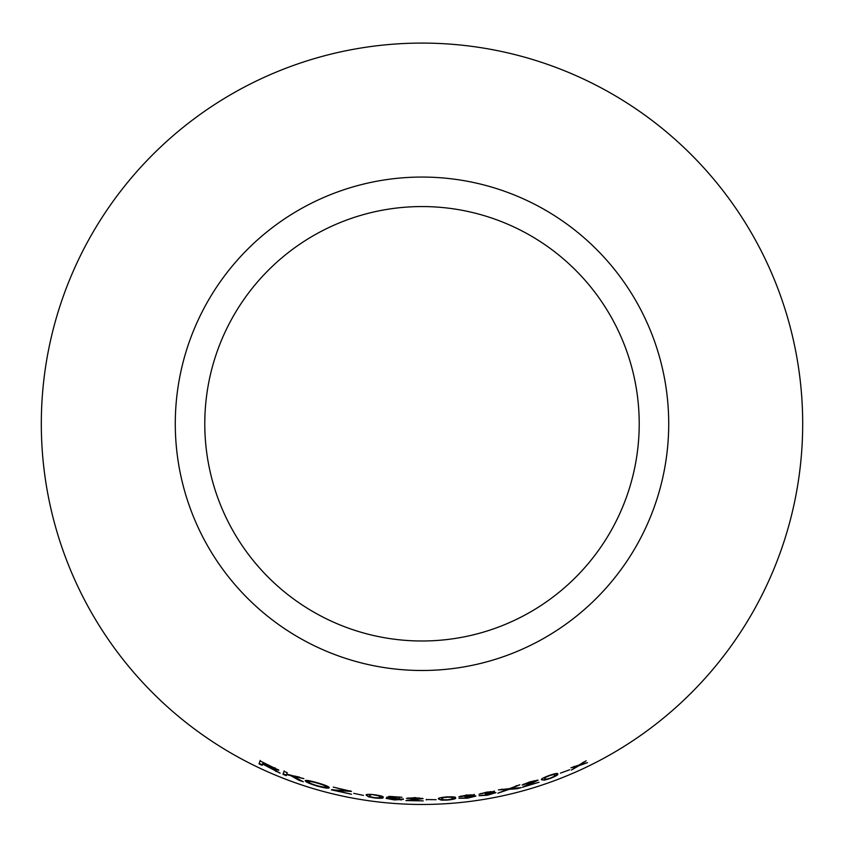 <?xml version="1.0" encoding="UTF-8"?>
<svg xmlns="http://www.w3.org/2000/svg" width="844" height="844" viewBox="0 0 844 844"><rect width="100%" height="100%" fill="white"/><g stroke="black" fill="none" stroke-linecap="round" stroke-linejoin="round"><path stroke-width="1.27" d="M422 43.086A380.686 380.686 0 0 1 751.688 614.115A380.686 380.686 0 0 1 92.312 614.115A380.686 380.686 0 0 1 422 43.086M422 177.061A246.712 246.712 0 0 1 635.659 547.134A246.712 246.712 0 0 1 208.341 547.134A246.712 246.712 0 0 1 422 177.061M587.498 762.649L580.651 764.58L586.137 760.792L578.784 765.139L570.945 767.776L577.233 766.173L571.377 770.055L579.121 765.624L587.498 762.649M569.711 769.749L560.416 773.146L569.711 769.749M541.605 779.803L544.57 780.13L550.299 778.442C556.291 776.026 558.739 774.539 557.662 773.98C558.042 772.925 555.162 773.431 549.043 775.509C543.019 777.83 540.55 779.265 541.605 779.803M522.098 785.047L534.896 781.185L522.425 787.283L538.989 782.261L526.561 785.722L538.05 780.183L529.905 781.839L522.098 785.047M517.024 788.739L521.159 787.642L511.242 788.496L519.82 784.772L509.322 788.665L498.403 789.889L507.392 789.435L497.833 793.202L509.259 789.309L517.024 788.739L518.026 787.937M486.682 792.126L479.065 794.204L486.819 792.421L491.134 792.136L485.173 794.067L492.558 793.307L487.389 794.921L479.054 795.723L487.431 795.227L495.903 792.643L490.955 792.811L494.373 791.514L486.682 792.126M466.563 795.09L458.904 796.757L471.057 795.333L465.065 796.936L472.513 796.567L467.302 797.896L458.904 798.266L467.354 798.213L475.889 796.082L470.889 795.997L474.328 794.89L466.563 795.09M438.511 799.004L441.349 800.133L447.341 800.08C453.745 799.405 456.467 798.656 455.507 797.833C456.077 796.926 453.144 796.63 446.698 796.936C440.304 797.506 437.572 798.192 438.511 799.004M436.116 799.701L426.241 799.563L436.116 799.701M406.428 798.35L419.795 798.614L405.932 800.566L423.224 800.893L410.374 800.355L423.097 798.624L414.9 797.696L406.428 798.35M390.276 797.675L391.627 796.947L402.018 797.264L389.052 796.367L386.615 797.759L399.95 799.215L394.475 799.627L386.077 798.371L394.486 799.943L403.337 799.352L390.276 797.675L391.627 796.947M366.19 795.196L368.575 796.831L374.409 797.949C380.844 798.529 383.735 798.329 383.092 797.348C383.957 796.588 381.214 795.734 374.852 794.795C368.438 794.109 365.547 794.246 366.19 795.196M363.469 795.386L353.784 793.349L363.469 795.386M351.505 791.44L333.243 787.104L347.443 790.638L331.375 789.857L351.568 794.257L335.29 790.427L351.505 791.44M317.006 786.028C324.845 788.085 328.938 788.634 329.287 787.674C329.065 786.65 325.13 785.025 317.471 782.799C309.516 780.542 305.444 779.867 305.264 780.795C305.633 781.977 309.548 783.717 317.006 786.028L317.154 785.521M303.334 781.755L293.09 776.216L303.882 778.643L286.717 774.127L287.203 772.65L283.974 771.384L282.993 774.359L286.221 775.625L286.559 774.592L290.726 775.636L299.008 780.289L303.334 781.755M273.097 769.549L280.102 773.167L271.789 768.135L278.826 770.192L260.026 760.898L259.002 763.873L262.136 765.35L262.579 764.031L273.097 769.549L273.308 769.063L276.083 771.511M422 206.558A217.225 217.225 0 0 1 610.117 532.385A217.225 217.225 0 0 1 233.883 532.385A217.225 217.225 0 0 1 422 206.558M269.985 766.996L271.821 768.061M272.454 768.473L273.308 769.063M276.283 771.026L277.676 771.606M275.07 768.863L278.383 769.696M260.247 760.423L259.002 763.873M259.224 763.398L262.357 764.875M274.954 767.724L275.534 768.821L262.695 763.683L263.043 762.702L275.534 768.821M290.726 775.636L300.443 780.225M294.64 776.047L299.578 777.176M284.164 770.899L282.993 774.359M283.183 773.874L286.411 775.13M305.602 780.5L310.444 783.274M323.779 787.114L329.097 787.42M324.138 784.899L325.837 786.777C325.879 787.547 322.946 787.178 317.038 785.669C311.573 783.971 308.788 782.715 308.672 781.882C308.566 781.059 311.489 781.481 317.439 783.158C323.062 784.836 325.858 786.038 325.837 786.777M308.672 781.882L310.634 781.027M335.29 790.427L350.555 790.881M332.346 789.562L335.321 790.269M366.264 794.679L368.575 796.831M368.649 796.314L370.442 796.768M378.566 797.802L383.028 797.074M378.882 795.407L379.811 796.989C380.57 797.738 378.787 797.949 374.451 797.633C370.189 796.863 368.522 796.208 369.45 795.681L371.318 794.341L374.778 795.101C379.072 795.839 380.749 796.462 379.811 796.989L379.884 796.409M369.524 795.154L371.244 794.858M386.668 797.242L389.611 798.076M389.664 797.548L390.287 797.517M399.17 798.276L399.95 799.215M387.765 798.508L390.086 798.93M394.528 799.416L394.486 799.943M399.275 799.563L401.311 799.985M401.343 799.468L403.369 798.835M408 797.907L409.741 798.508M414.847 797.485L414.837 798.013M419.225 797.875L419.795 798.614M407.589 800.101L410.384 800.196M411.06 799.732L410.374 800.355M415.427 799.342L415.417 799.869M417.453 799.184L422.433 798.318M426.252 799.416L426.252 799.943M438.49 798.477L441.349 800.133M441.317 799.606L443.079 799.69M451.276 799.141L455.412 797.654M450.896 796.757L452.205 797.886M443.258 797.696L441.75 798.139L441.802 798.835L443.258 797.696L446.729 797.253C451.118 797.137 452.954 797.422 452.226 798.118L452.205 797.749M446.687 796.725L446.729 797.253M452.184 797.591L452.226 798.118C453.207 798.688 451.551 799.247 447.278 799.774C442.91 799.838 441.085 799.532 441.802 798.835M460.676 796.082L462.122 796.483M466.637 794.869L466.7 795.396M470.583 794.71L471.057 795.333M467.238 796.103L467.302 796.63M469.813 795.86L470.868 795.818M471.975 795.913L472.513 796.567M460.539 798.065L462.797 798.055M467.291 797.685L467.354 798.213M471.944 796.947L475.351 795.829M474.254 794.373L470.889 795.997M480.827 793.434L482.262 793.761M490.628 791.535L491.134 792.136M489.889 792.738L490.923 792.632M491.989 792.685L492.558 793.307M480.647 795.449L482.926 795.312M491.999 793.719L495.354 792.421M494.267 791.007L490.955 792.811M500.914 792.02L509.132 788.802L516.897 788.233M516.644 785.616L511.242 788.496M501.441 789.245L507.392 789.435M523.428 784.15L525.295 784.192M534.125 780.668L534.896 781.185M523.829 786.344L526.519 785.574M527.089 784.888L526.561 785.722M532.817 782.472L537.312 780.109M541.447 779.307L544.57 780.13M544.401 779.634L546.163 779.223M553.886 776.438L557.504 773.79M552.989 774.201L554.445 774.792M545.899 777.208L544.517 778.115L544.739 778.727L545.899 777.208L549.138 775.815C553.326 774.486 555.141 774.275 554.582 775.161L554.424 774.739M554.402 774.676L554.582 775.161C555.637 775.467 554.17 776.459 550.183 778.157C546.005 779.423 544.201 779.613 544.739 778.727M573.994 768.335L578.9 765.149L584.512 763.514M583.225 762.195L580.651 764.58M573.762 766.542L577.233 766.173"/></g></svg>
